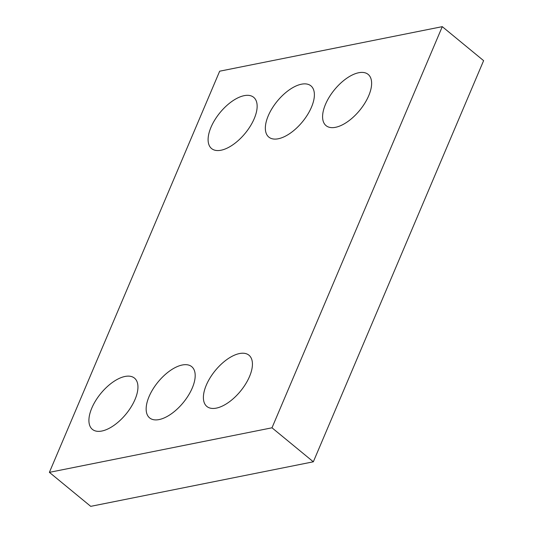 <?xml version="1.0" encoding="UTF-8"?>
<svg xmlns="http://www.w3.org/2000/svg" width="533" height="533" viewBox="0 0 533 533"><rect width="100%" height="100%" fill="white"/><g stroke="black" fill="none" stroke-linecap="round" stroke-linejoin="round"><path stroke-width="0.8" d="M483.611 60.649L313.337 461.798L90.723 506.35L49.389 472.351L219.663 71.202L442.277 26.65L483.611 60.649M442.277 26.65L271.997 427.799L313.337 461.798M125.008 376.465A33.159 16.276 -50.6 0 0 95.687 400.623A33.159 16.276 -50.6 0 0 92.369 429.351A33.159 16.276 -50.6 0 0 126.001 414.081A33.159 16.276 -50.6 0 0 134.496 378.13A33.159 16.276 -50.6 0 0 125.008 376.465M182.253 365.005A33.159 16.276 -50.6 0 0 152.931 389.163A33.159 16.276 -50.6 0 0 149.613 417.899A33.159 16.276 -50.6 0 0 183.245 402.622A33.159 16.276 -50.6 0 0 191.733 366.671A33.159 16.276 -50.6 0 0 182.253 365.005M239.497 353.552A33.159 16.276 -50.6 0 0 210.169 377.71A33.159 16.276 -50.6 0 0 206.851 406.439A33.159 16.276 -50.6 0 0 240.49 391.169A33.159 16.276 -50.6 0 0 248.978 355.218A33.159 16.276 -50.6 0 0 239.497 353.552M244.207 95.654A33.159 16.276 -50.6 0 0 214.879 119.812A33.159 16.276 -50.6 0 0 211.561 148.547A33.159 16.276 -50.6 0 0 245.2 133.277A33.159 16.276 -50.6 0 0 253.688 97.326A33.159 16.276 -50.6 0 0 244.207 95.654M301.445 84.201A33.159 16.276 -50.6 0 0 272.123 108.359A33.159 16.276 -50.6 0 0 268.805 137.088A33.159 16.276 -50.6 0 0 302.438 121.817A33.159 16.276 -50.6 0 0 310.932 85.866A33.159 16.276 -50.6 0 0 301.445 84.201M358.689 72.741A33.159 16.276 -50.6 0 0 329.367 96.899A33.159 16.276 -50.6 0 0 326.049 125.635A33.159 16.276 -50.6 0 0 359.682 110.364A33.159 16.276 -50.6 0 0 368.176 74.413A33.159 16.276 -50.6 0 0 358.689 72.741M271.997 427.799L49.389 472.351"/></g></svg>
